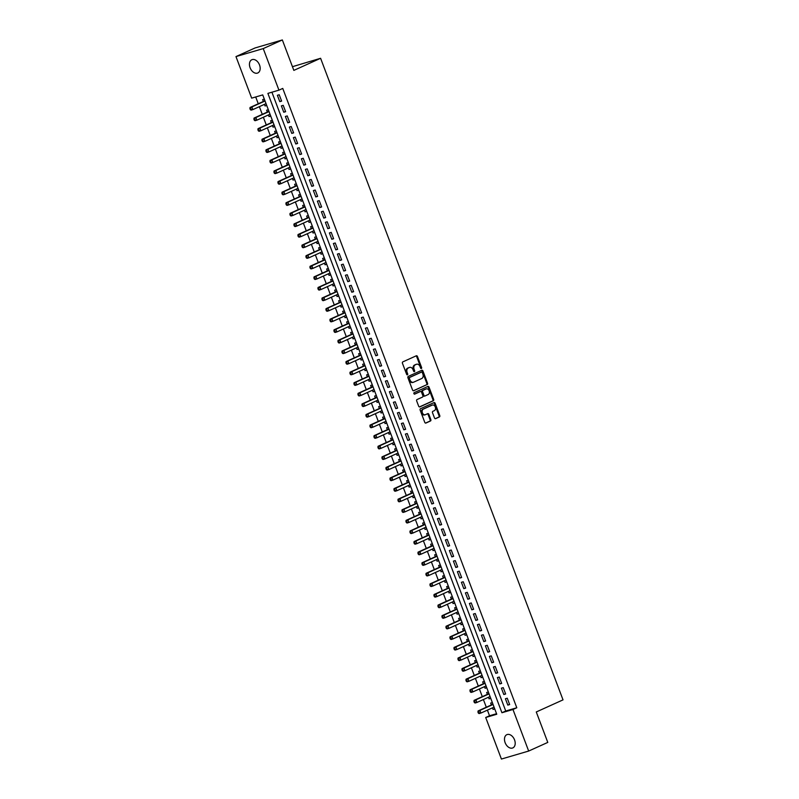 <?xml version="1.0" encoding="UTF-8"?>
<svg xmlns="http://www.w3.org/2000/svg" width="799" height="799" viewBox="0 0 799 799"><rect width="100%" height="100%" fill="white"/><g stroke="black" fill="none" stroke-linecap="round" stroke-linejoin="round"><path stroke-width="1.2" d="M421.373 368.489A0.779 0.569 73.7 0 0 421.622 367.53L417.448 356.484A1.119 0.819 73.7 0 0 416.309 355.785L402.806 361.897A1.119 0.819 73.7 0 0 402.446 363.275L406.621 374.312A0.779 0.569 73.7 0 0 407.67 373.842L407.13 372.414A3.566 2.627 73.7 0 1 408.269 367.999L409.398 367.49A3.566 2.627 73.7 0 1 409.647 367.39A3.566 2.627 73.7 0 1 413.053 369.727L413.592 371.155A0.779 0.569 73.7 0 0 414.641 370.686L414.102 369.258A3.566 2.627 73.7 0 1 415.25 364.843L416.369 364.334A3.566 2.627 73.7 0 1 416.629 364.234A3.566 2.627 73.7 0 1 420.034 366.571L420.574 367.999A0.779 0.569 73.7 0 0 421.373 368.489M420.893 368.429A0.779 0.569 73.7 0 0 420.883 367.74L416.708 356.704A1.119 0.819 73.7 0 0 415.929 355.954M406.941 374.741A0.779 0.569 73.7 0 0 406.931 374.052L406.391 372.624L407.13 372.414M413.912 371.585A0.779 0.569 73.7 0 0 413.902 370.896L413.363 369.468L414.102 369.258M505.128 742.671A7.261 4.884 65.7 0 1 506.846 734.671A7.261 4.884 65.7 0 1 514.556 739.904A7.261 4.884 65.7 0 1 512.828 747.904A7.261 4.884 65.7 0 1 505.128 742.671M250.087 67.735A7.261 4.884 65.7 0 1 251.815 59.745A7.261 4.884 65.7 0 1 259.525 64.969A7.261 4.884 65.7 0 1 257.797 72.969A7.261 4.884 65.7 0 1 250.087 67.735M434.486 417.957A1.119 0.819 73.7 0 0 435.625 418.656L439.41 416.938A1.119 0.819 73.7 0 0 439.77 415.56L435.135 403.295A1.119 0.819 73.7 0 0 433.997 402.596L420.494 408.708A1.119 0.819 73.7 0 0 420.134 410.087L424.768 422.351A1.119 0.819 73.7 0 0 425.907 423.051L430.491 420.983A1.119 0.819 73.7 0 0 430.841 419.605L428.863 414.351A1.119 0.819 73.7 0 0 427.715 413.652L425.448 414.681A2.976 2.197 73.7 0 1 425.238 414.761A2.976 2.197 73.7 0 1 422.341 412.664A2.976 2.197 73.7 0 1 423.35 409.118L432.239 405.103A2.976 2.197 73.7 0 1 432.449 405.023A2.976 2.197 73.7 0 1 435.345 407.11A2.976 2.197 73.7 0 1 434.336 410.656L432.858 411.325A1.119 0.819 73.7 0 0 432.499 412.703L434.486 417.957M235.975 56.589L255.081 47.95L282.347 39.95L293.842 70.392L320.599 58.287L563.025 699.864L536.279 711.969L547.784 742.411L528.668 751.05L501.412 759.05L485.702 717.492L496.758 714.256L262.731 94.901L251.675 98.147L235.975 56.589L263.241 48.589L278.941 90.147L267.885 93.393L501.922 712.738L512.968 709.492L528.668 751.05M282.347 39.95L263.241 48.589M271.91 92.205L505.737 711.01L516.793 707.764L282.756 88.419L278.941 90.147M516.793 707.764L512.968 709.492M427.205 384.619A1.119 0.819 73.7 0 0 427.555 383.24L422.931 370.986A1.119 0.819 73.7 0 0 421.782 370.277L408.279 376.389A1.119 0.819 73.7 0 0 407.919 377.767L412.554 390.032A1.119 0.819 73.7 0 0 413.702 390.731L426.466 384.838A1.119 0.819 73.7 0 0 426.826 383.46L422.192 371.195A1.119 0.819 73.7 0 0 421.403 370.456M429.033 387.135L433.667 399.4A1.119 0.819 73.7 0 1 433.308 400.778L419.805 406.891A1.119 0.819 73.7 0 1 418.666 406.192L416.678 400.938A1.119 0.819 73.7 0 1 417.038 399.56L422.511 397.083A1.119 0.819 73.7 0 0 422.871 395.705L421.552 392.229A1.119 0.819 73.7 0 0 420.414 391.53L414.711 394.107A0.779 0.569 73.7 0 1 414.162 392.649L427.884 386.436A1.119 0.819 73.7 0 1 429.033 387.135L428.294 387.355L432.928 399.62L433.667 399.4M492.464 707.834L493.073 709.432L494.671 708.713M492.354 702.591L490.666 703.08L491.365 704.938M488.469 697.247L489.068 698.845L490.666 698.126M488.349 692.004L486.671 692.493L487.37 694.351M484.464 686.661L485.073 688.259L486.661 687.539M484.354 681.417L482.666 681.907L483.365 683.764M480.459 676.074L481.068 677.672L482.666 676.953M480.349 670.83L478.671 671.32L479.37 673.177M476.464 665.487L477.063 667.085L478.661 666.366M476.354 660.244L474.666 660.733L475.365 662.591M472.459 654.9L473.068 656.498L474.666 655.779M472.349 649.657L470.671 650.146L471.37 652.004M468.464 644.314L469.063 645.912L470.661 645.192M468.354 639.07L466.666 639.56L467.365 641.417M464.459 633.727L465.068 635.325L466.666 634.606M464.349 628.483L462.661 628.973L463.37 630.83M460.464 623.14L461.063 624.738L462.661 624.019M460.344 617.897L458.666 618.386L459.365 620.234M456.459 612.543L457.068 614.151L458.666 613.432M456.349 607.3L454.661 607.799L455.36 609.647M452.464 601.957L453.063 603.565L454.661 602.846M452.344 596.713L450.666 597.213L451.365 599.06M448.459 591.37L449.068 592.978L450.656 592.259M448.349 586.126L446.661 586.626L447.36 588.473M444.454 580.783L445.063 582.391L446.661 581.672M444.344 575.54L442.666 576.039L443.365 577.887M440.459 570.196L441.058 571.804L442.656 571.075M440.349 564.953L438.661 565.452L439.36 567.3M436.454 559.61L437.063 561.218L438.661 560.489M436.344 554.366L434.666 554.866L435.365 556.713M432.459 549.023L433.058 550.631L434.656 549.902M432.349 543.779L430.661 544.279L431.36 546.126M428.454 538.436L429.063 540.044L430.661 539.315M428.344 533.193L426.656 533.692L427.365 535.54M424.459 527.849L425.058 529.457L426.656 528.728M424.339 522.606L422.661 523.105L423.36 524.953M420.454 517.263L421.063 518.871L422.661 518.142M420.344 512.019L418.656 512.519L419.355 514.366M416.459 506.676L417.058 508.284L418.656 507.555M416.339 501.432L414.661 501.932L415.36 503.779M412.454 496.089L413.063 497.687L414.651 496.968M412.344 490.846L410.656 491.335L411.355 493.193M408.449 485.502L409.058 487.1L410.656 486.381M408.339 480.259L406.661 480.748L407.36 482.606M404.454 474.916L405.053 476.514L406.651 475.795M404.344 469.672L402.656 470.162L403.355 472.019M400.449 464.329L401.058 465.927L402.656 465.208M400.339 459.085L398.661 459.575L399.36 461.432M396.454 453.742L397.053 455.34L398.651 454.621M396.344 448.499L394.656 448.988L395.355 450.846M392.449 443.155L393.058 444.753L394.656 444.034M392.339 437.912L390.651 438.401L391.36 440.259M388.454 432.569L389.053 434.167L390.651 433.448M388.334 427.325L386.656 427.815L387.355 429.672M384.449 421.982L385.058 423.58L386.656 422.861M384.339 416.738L382.651 417.228L383.35 419.085M380.454 411.395L381.053 412.993L382.651 412.274M380.334 406.152L378.656 406.641L379.355 408.499M376.449 400.808L377.058 402.406L378.646 401.687M376.339 395.565L374.651 396.054L375.35 397.912M372.444 390.222L373.053 391.82L374.651 391.101M372.334 384.978L370.656 385.468L371.355 387.325M368.449 379.635L369.048 381.233L370.646 380.514M368.339 374.391L366.651 374.881L367.35 376.738M364.444 369.048L365.053 370.646L366.651 369.927M364.334 363.805L362.656 364.294L363.355 366.142M360.449 358.461L361.048 360.059L362.646 359.34M360.339 353.218L358.651 353.707L359.35 355.555M356.444 347.865L357.053 349.473L358.651 348.754M356.334 342.621L354.646 343.121L355.355 344.968M352.449 337.278L353.048 338.886L354.646 338.167M352.329 332.034L350.651 332.534L351.35 334.382M348.444 326.691L349.053 328.299L350.651 327.58M348.334 321.448L346.646 321.947L347.345 323.795M344.439 316.104L345.048 317.712L346.646 316.983M344.329 310.861L342.651 311.36L343.35 313.208M340.444 305.518L341.053 307.126L342.641 306.397M340.334 300.274L338.646 300.774L339.345 302.621M336.439 294.931L337.048 296.539L338.646 295.81M336.329 289.687L334.651 290.187L335.35 292.034M332.444 284.344L333.043 285.952L334.641 285.223M332.334 279.101L330.646 279.6L331.345 281.448M328.439 273.757L329.048 275.365L330.646 274.636M328.329 268.514L326.651 269.013L327.35 270.861M324.444 263.171L325.043 264.779L326.641 264.05M324.334 257.927L322.646 258.427L323.345 260.274M320.439 252.584L321.048 254.192L322.646 253.463M320.329 247.34L318.641 247.84L319.35 249.688M316.444 241.997L317.043 243.605L318.641 242.876M316.324 236.754L314.646 237.243L315.345 239.101M312.439 231.41L313.048 233.008L314.646 232.289M312.329 226.167L310.641 226.656L311.34 228.514M308.434 220.824L309.043 222.422L310.641 221.703M308.324 215.58L306.646 216.07L307.345 217.927M304.439 210.237L305.048 211.835L306.636 211.116M304.329 204.993L302.641 205.483L303.34 207.34M300.434 199.65L301.043 201.248L302.641 200.529M300.324 194.407L298.646 194.896L299.345 196.754M296.439 189.063L297.038 190.661L298.636 189.942M296.329 183.82L294.641 184.309L295.34 186.167M292.434 178.477L293.043 180.075L294.641 179.356M292.324 173.233L290.646 173.723L291.345 175.58M288.439 167.89L289.038 169.488L290.636 168.769M288.319 162.646L286.641 163.136L287.34 164.993M284.434 157.303L285.043 158.901L286.641 158.182M284.324 152.06L282.636 152.549L283.345 154.407M280.439 146.716L281.038 148.314L282.636 147.595M280.319 141.473L278.641 141.962L279.34 143.82M276.434 136.13L277.043 137.728L278.641 137.009M276.324 130.886L274.636 131.376L275.335 133.233M272.429 125.543L273.038 127.141L274.636 126.422M272.319 120.299L270.641 120.789L271.34 122.647M268.434 114.956L269.043 116.554L270.631 115.835M268.324 109.713L266.636 110.202L267.335 112.06M281.618 101.103L279.221 94.751L277.373 95.291L279.78 101.643L281.618 101.103M285.623 111.69L283.216 105.338L281.378 105.877L283.775 112.23L285.623 111.69M289.618 122.277L287.221 115.925L285.373 116.464L287.78 122.816L289.618 122.277M293.623 132.864L291.216 126.512L289.378 127.051L291.775 133.403L293.623 132.864M297.618 143.45L295.221 137.098L293.383 137.638L295.78 143.99L297.618 143.45M301.623 154.037L299.226 147.685L297.378 148.224L299.775 154.577L301.623 154.037M305.618 164.624L303.221 158.272L301.383 158.811L303.78 165.163L305.618 164.624M309.622 175.211L307.225 168.859L305.378 169.398L307.785 175.75L309.622 175.211M313.627 185.797L311.22 179.445L309.383 179.985L311.78 186.337L313.627 185.797M317.622 196.384L315.225 190.032L313.378 190.571L315.785 196.924L317.622 196.384M321.627 206.971L319.22 200.619L317.383 201.158L319.78 207.52L321.627 206.971M325.622 217.558L323.225 211.206L321.378 211.755L323.785 218.107L325.622 217.558M329.627 228.144L327.22 221.792L325.383 222.342L327.78 228.694L329.627 228.144M333.622 238.741L331.225 232.379L329.388 232.928L331.785 239.281L333.622 238.741M337.627 249.328L335.23 242.976L333.383 243.515L335.78 249.867L337.627 249.328M341.622 259.915L339.225 253.563L337.388 254.102L339.785 260.454L341.622 259.915M345.627 270.501L343.23 264.149L341.383 264.689L343.79 271.041L345.627 270.501M349.632 281.088L347.225 274.736L345.388 275.275L347.785 281.628L349.632 281.088M353.627 291.675L351.23 285.323L349.383 285.862L351.79 292.214L353.627 291.675M357.632 302.262L355.225 295.91L353.388 296.449L355.785 302.801L357.632 302.262M361.627 312.848L359.23 306.496L357.383 307.036L359.79 313.388L361.627 312.848M365.632 323.435L363.225 317.083L361.388 317.622L363.785 323.975L365.632 323.435M369.627 334.022L367.23 327.67L365.393 328.209L367.79 334.561L369.627 334.022M373.632 344.609L371.235 338.257L369.388 338.796L371.785 345.148L373.632 344.609M377.627 355.195L375.23 348.843L373.393 349.383L375.79 355.735L377.627 355.195M381.632 365.782L379.235 359.43L377.388 359.969L379.795 366.322L381.632 365.782M385.637 376.369L383.23 370.017L381.393 370.556L383.79 376.908L385.637 376.369M389.632 386.956L387.235 380.604L385.388 381.143L387.795 387.495L389.632 386.956M393.637 397.542L391.23 391.19L389.393 391.73L391.79 398.082L393.637 397.542M397.632 408.129L395.235 401.777L393.388 402.316L395.795 408.669L397.632 408.129M401.637 418.716L399.23 412.364L397.393 412.903L399.79 419.255L401.637 418.716M405.632 429.303L403.235 422.951L401.398 423.49L403.795 429.842L405.632 429.303M409.637 439.889L407.24 433.537L405.393 434.077L407.79 440.429L409.637 439.889M413.632 450.476L411.235 444.124L409.398 444.663L411.795 451.016L413.632 450.476M417.637 461.063L415.24 454.711L413.393 455.25L415.8 461.602L417.637 461.063M421.642 471.65L419.235 465.298L417.398 465.837L419.795 472.199L421.642 471.65M425.637 482.236L423.24 475.884L421.393 476.434L423.8 482.786L425.637 482.236M429.642 492.823L427.235 486.471L425.398 487.02L427.795 493.373L429.642 492.823M433.637 503.42L431.24 497.068L429.393 497.607L431.8 503.959L433.637 503.42M437.642 514.007L435.235 507.655L433.398 508.194L435.795 514.546L437.642 514.007M441.637 524.593L439.24 518.241L437.403 518.781L439.8 525.133L441.637 524.593M445.642 535.18L443.245 528.828L441.398 529.367L443.795 535.72L445.642 535.18M449.637 545.767L447.24 539.415L445.403 539.954L447.8 546.306L449.637 545.767M453.642 556.354L451.245 550.002L449.398 550.541L451.805 556.893L453.642 556.354M457.647 566.94L455.24 560.588L453.403 561.128L455.8 567.48L457.647 566.94M461.642 577.527L459.245 571.175L457.398 571.714L459.805 578.067L461.642 577.527M465.647 588.114L463.24 581.762L461.403 582.301L463.8 588.653L465.647 588.114M469.642 598.701L467.245 592.349L465.398 592.888L467.805 599.24L469.642 598.701M473.647 609.287L471.24 602.935L469.403 603.475L471.8 609.827L473.647 609.287M477.642 619.874L475.245 613.522L473.408 614.061L475.804 620.414L477.642 619.874M481.647 630.461L479.25 624.109L477.403 624.648L479.799 631L481.647 630.461M485.642 641.048L483.245 634.696L481.407 635.235L483.804 641.587L485.642 641.048M489.647 651.634L487.25 645.282L485.402 645.822L487.809 652.174L489.647 651.634M493.652 662.221L491.245 655.869L489.407 656.408L491.804 662.761L493.652 662.221M497.647 672.808L495.25 666.456L493.402 666.995L495.809 673.347L497.647 672.808M501.652 683.395L499.245 677.043L497.407 677.582L499.804 683.934L501.652 683.395M505.647 693.981L503.25 687.629L501.402 688.169L503.809 694.521L505.647 693.981M505.407 698.755L507.804 705.108L509.652 704.568L507.245 698.216L505.407 698.755M255.7 96.969L258.267 103.76M259.365 106.657L262.272 114.347M263.36 117.243L266.267 124.934M267.365 127.83L270.272 135.52M271.37 138.417L274.277 146.107M275.365 149.004L278.272 156.694M279.37 159.59L282.277 167.281M283.365 170.177L286.272 177.867M287.37 180.764L290.277 188.454M291.365 191.351L294.272 199.041M295.37 201.937L298.277 209.628M299.365 212.534L302.272 220.214M303.37 223.121L306.277 230.811M307.375 233.708L310.282 241.398M311.37 244.294L314.277 251.985M315.375 254.881L318.282 262.571M319.37 265.468L322.277 273.158M323.375 276.054L326.282 283.745M327.37 286.641L330.277 294.332M331.375 297.228L334.282 304.918M335.37 307.815L338.277 315.505M339.375 318.401L342.282 326.092M343.38 328.988L346.287 336.679M347.375 339.575L350.282 347.265M351.38 350.162L354.287 357.852M355.375 360.748L358.282 368.439M359.38 371.335L362.287 379.026M363.375 381.922L366.282 389.612M367.38 392.509L370.287 400.199M371.375 403.096L374.282 410.786M375.38 413.682L378.287 421.373M379.385 424.269L382.292 431.959M383.38 434.856L386.287 442.546M387.385 445.442L390.292 453.133M391.38 456.029L394.287 463.72M395.385 466.616L398.292 474.306M399.38 477.213L402.287 484.903M403.385 487.799L406.292 495.49M407.38 498.386L410.287 506.077M411.385 508.973L414.291 516.663M415.39 519.56L418.296 527.25M419.385 530.146L422.291 537.837M423.39 540.733L426.296 548.424M427.385 551.32L430.291 559.01M431.39 561.907L434.296 569.597M435.385 572.493L438.291 580.184M439.39 583.08L442.296 590.771M443.385 593.667L446.291 601.357M447.39 604.254L450.296 611.944M451.395 614.84L454.301 622.531M455.39 625.427L458.296 633.118M459.395 636.014L462.301 643.704M463.39 646.601L466.296 654.291M467.395 657.187L470.301 664.878M471.39 667.774L474.296 675.465M475.395 678.361L478.301 686.051M479.4 688.948L482.296 696.638M483.395 699.534L486.301 707.225M487.4 710.121L489.527 715.764L496.549 713.707M264.319 99.126L262.641 99.615L263.34 101.463M264.429 104.369L265.038 105.967L266.716 105.478M269.043 116.554L270.721 116.065M273.038 127.141L274.726 126.651M277.043 137.728L278.721 137.238M281.038 148.314L282.726 147.825M285.043 158.901L286.721 158.412M289.038 169.488L290.726 168.998M293.043 180.075L294.721 179.585M297.038 190.661L298.726 190.172M301.043 201.248L302.721 200.759M305.048 211.835L306.726 211.345M309.043 222.422L310.731 221.932M313.048 233.008L314.726 232.519M317.043 243.605L318.731 243.106M321.048 254.192L322.726 253.692M325.043 264.779L326.731 264.279M329.048 275.365L330.726 274.866M333.043 285.952L334.731 285.453M337.048 296.539L338.736 296.039M341.053 307.126L342.731 306.626M345.048 317.712L346.736 317.213M349.053 328.299L350.731 327.8M353.048 338.886L354.736 338.386M357.053 349.473L358.731 348.983M361.048 360.059L362.736 359.57M365.053 370.646L366.731 370.157M369.048 381.233L370.736 380.743M373.053 391.82L374.741 391.33M377.058 402.406L378.736 401.917M381.053 412.993L382.741 412.504M385.058 423.58L386.736 423.09M389.053 434.167L390.741 433.677M393.058 444.753L394.736 444.264M397.053 455.34L398.741 454.851M401.058 465.927L402.736 465.437M405.053 476.514L406.741 476.024M409.058 487.1L410.746 486.611M413.063 497.687L414.741 497.198M417.058 508.284L418.746 507.784M421.063 518.871L422.741 518.371M425.058 529.457L426.746 528.958M429.063 540.044L430.741 539.545M433.058 550.631L434.746 550.131M437.063 561.218L438.741 560.718M441.058 571.804L442.746 571.305M445.063 582.391L446.751 581.892M449.068 592.978L450.746 592.478M453.063 603.565L454.751 603.065M457.068 614.151L458.746 613.662M461.063 624.738L462.751 624.249M465.068 635.325L466.746 634.835M469.063 645.912L470.751 645.422M473.068 656.498L474.746 656.009M477.063 667.085L478.751 666.596M481.068 677.672L482.756 677.182M485.073 688.259L486.751 687.769M489.068 698.845L490.756 698.356M493.073 709.432L494.751 708.943M320.599 58.287L292.444 66.687M489.527 715.764L485.702 717.492M505.737 711.01L501.922 712.738M265.038 105.967L266.636 105.248M279.78 101.643L281.528 100.854M283.775 112.23L285.523 111.441M287.78 122.816L289.528 122.027M291.775 133.403L293.523 132.614M295.78 143.99L297.528 143.201M299.775 154.577L301.523 153.788M303.78 165.163L305.528 164.374M307.785 175.75L309.523 174.961M311.78 186.337L313.528 185.548M315.785 196.924L317.533 196.135M319.78 207.52L321.528 206.721M323.785 218.107L325.533 217.308M327.78 228.694L329.528 227.895M331.785 239.281L333.533 238.482M335.78 249.867L337.528 249.078M339.785 260.454L341.533 259.665M343.79 271.041L345.528 270.252M347.785 281.628L349.533 280.839M351.79 292.214L353.538 291.425M355.785 302.801L357.533 302.012M359.79 313.388L361.538 312.599M363.785 323.975L365.533 323.186M367.79 334.561L369.538 333.772M371.785 345.148L373.533 344.359M375.79 355.735L377.537 354.946M379.795 366.322L381.532 365.533M383.79 376.908L385.537 376.119M387.795 387.495L389.542 386.706M391.79 398.082L393.537 397.293M395.795 408.669L397.542 407.88M399.79 419.255L401.537 418.466M403.795 429.842L405.542 429.053M407.79 440.429L409.537 439.64M411.795 451.016L413.542 450.227M415.8 461.602L417.547 460.813M419.795 472.199L421.542 471.4M423.8 482.786L425.547 481.987M427.795 493.373L429.542 492.574M431.8 503.959L433.547 503.16M435.795 514.546L437.542 513.757M439.8 525.133L441.547 524.344M443.795 535.72L445.542 534.931M447.8 546.306L449.547 545.517M451.805 556.893L453.552 556.104M455.8 567.48L457.547 566.691M459.805 578.067L461.552 577.278M463.8 588.653L465.547 587.864M467.805 599.24L469.552 598.451M471.8 609.827L473.547 609.038M475.804 620.414L477.552 619.625M479.799 631L481.547 630.211M483.804 641.587L485.552 640.798M487.809 652.174L489.557 651.385M491.804 662.761L493.552 661.971M495.809 673.347L497.557 672.558M499.804 683.934L501.552 683.145M503.809 694.521L505.557 693.732M507.804 705.108L509.552 704.319M416.149 364.394A3.566 2.627 73.7 0 0 415.889 364.454A3.566 2.627 73.7 0 0 415.64 364.544L416.369 364.334M413.363 369.468A3.566 2.627 73.7 0 1 414.511 365.053L415.64 364.544M409.178 367.55A3.566 2.627 73.7 0 0 408.908 367.61A3.566 2.627 73.7 0 0 408.659 367.7L409.398 367.49M406.391 372.624A3.566 2.627 73.7 0 1 407.53 368.209L408.659 367.7M413.343 390.781L426.466 384.838M422.311 372.604A0.779 0.569 73.7 0 0 421.502 372.104L409.657 377.468A0.779 0.569 73.7 0 0 409.408 378.436L409.977 379.944A3.566 2.627 73.7 0 0 413.373 382.282A3.566 2.627 73.7 0 0 413.632 382.182L421.732 378.516A3.566 2.627 73.7 0 0 422.881 374.102L422.311 372.604M420.883 372.294A0.779 0.569 73.7 0 0 420.773 372.324L421.502 372.104M412.893 382.401A3.566 2.627 73.7 0 1 412.644 382.491A3.566 2.627 73.7 0 1 409.238 380.164L408.669 378.656A0.779 0.569 73.7 0 1 408.918 377.687L420.773 372.324M419.445 406.931L432.569 400.998A1.119 0.819 73.7 0 0 432.928 399.62M419.835 391.7A1.119 0.819 73.7 0 0 419.675 391.74L414.411 394.127M428.194 394.516A2.976 2.197 73.7 0 0 429.203 390.971A2.976 2.197 73.7 0 0 426.306 388.873A2.976 2.197 73.7 0 0 426.097 388.953L422.961 390.371A1.119 0.819 73.7 0 0 422.601 391.75L423.919 395.235A1.119 0.819 73.7 0 0 425.068 395.934L428.194 394.516M425.787 389.043A2.976 2.197 73.7 0 0 425.567 389.093A2.976 2.197 73.7 0 0 425.358 389.173L426.097 388.953M424.898 395.984L424.329 396.144A1.119 0.819 73.7 0 1 423.18 395.445L421.872 391.969A1.119 0.819 73.7 0 1 422.222 390.591L425.358 389.173M428.294 387.355A1.119 0.819 73.7 0 0 427.515 386.616M431.929 405.193A2.976 2.197 73.7 0 0 431.71 405.233A2.976 2.197 73.7 0 0 431.5 405.313L432.239 405.103M424.708 414.901A2.976 2.197 73.7 0 1 424.499 414.971A2.976 2.197 73.7 0 1 421.602 412.883A2.976 2.197 73.7 0 1 422.611 409.338L431.5 405.313M425.547 423.09L429.752 421.193A1.119 0.819 73.7 0 0 430.112 419.815L428.124 414.571A1.119 0.819 73.7 0 0 427.345 413.822M435.265 418.696L438.681 417.158A1.119 0.819 73.7 0 0 439.031 415.78L434.396 403.515A1.119 0.819 73.7 0 0 433.617 402.776M264.759 100.275L264.209 100.984A1.139 0.839 -106.3 0 1 263.95 101.193L250.037 107.485L251.885 106.946L252.883 109.593L266.027 103.64M265.028 100.994L251.885 106.946L249.897 108.564L250.297 109.623L251.036 109.403L250.636 108.344M251.036 109.403L252.883 109.593L251.036 110.132L250.297 109.623M249.897 108.564L250.037 107.485M268.764 110.871L268.204 111.57A1.139 0.839 -106.3 0 1 267.955 111.78L254.042 118.072L255.88 117.533L256.878 120.18L270.032 114.227M269.033 111.58L255.88 117.533L253.902 119.151L254.302 120.21L255.041 120L254.641 118.941M255.041 120L256.878 120.18L255.041 120.719L254.302 120.21M253.902 119.151L254.042 118.072M272.759 121.458L272.209 122.157A1.139 0.839 -106.3 0 1 271.95 122.367L258.037 128.659L259.885 128.12L260.883 130.766L274.027 124.814M273.028 122.167L259.885 128.12L257.897 129.738L258.297 130.796L259.036 130.587L258.636 129.528M259.036 130.587L260.883 130.766L259.046 131.306L258.297 130.796M257.897 129.738L258.037 128.659M276.764 132.045L276.204 132.744A1.139 0.839 -106.3 0 1 275.955 132.954L262.042 139.246L263.88 138.706L264.888 141.353L278.032 135.401M277.033 132.754L263.88 138.706L261.902 140.324L262.302 141.383L263.041 141.173L262.641 140.115M263.041 141.173L264.888 141.353L263.041 141.892L262.302 141.383M261.902 140.324L262.042 139.246M280.759 142.631L280.209 143.331A1.139 0.839 -106.3 0 1 279.95 143.54L266.037 149.832L267.885 149.293L268.883 151.94L282.027 145.987M281.028 143.341L267.885 149.293L265.897 150.911L266.297 151.97L267.036 151.76L266.636 150.701M267.036 151.76L268.883 151.94L267.046 152.479L266.297 151.97M265.897 150.911L266.037 149.832M284.764 153.218L284.204 153.917A1.139 0.839 -106.3 0 1 283.955 154.127L270.042 160.419L271.89 159.88L272.888 162.527L286.032 156.574M285.033 153.927L271.89 159.88L269.902 161.498L270.302 162.557L271.041 162.347L270.641 161.288M271.041 162.347L272.888 162.527L271.041 163.066L270.302 162.557M269.902 161.498L270.042 160.419M288.759 163.805L288.209 164.504A1.139 0.839 -106.3 0 1 287.95 164.714L274.047 171.006L275.885 170.467L276.883 173.113L290.037 167.161M289.028 164.514L275.885 170.467L273.907 172.085L274.307 173.143L275.036 172.934L274.636 171.875M275.036 172.934L276.883 173.113L275.046 173.653L274.307 173.143M273.907 172.085L274.047 171.006M292.764 174.392L292.214 175.091A1.139 0.839 -106.3 0 1 291.955 175.301L278.042 181.593L279.89 181.053L280.888 183.7L294.032 177.758M293.033 175.111L279.89 181.053L277.902 182.671L278.302 183.73L279.041 183.52L278.641 182.462M279.041 183.52L280.888 183.7L279.041 184.239L278.302 183.73M277.902 182.671L278.042 181.593M296.759 184.978L296.209 185.688A1.139 0.839 -106.3 0 1 295.95 185.887L282.047 192.179L283.885 191.64L284.883 194.287L298.037 188.344M297.038 185.698L283.885 191.64L281.907 193.258L282.307 194.317L283.036 194.107L282.636 193.048M283.036 194.107L284.883 194.287L283.046 194.826L282.307 194.317M281.907 193.258L282.047 192.179M300.764 195.565L300.214 196.274A1.139 0.839 -106.3 0 1 299.955 196.474L286.042 202.766L287.89 202.227L288.888 204.874L302.032 198.931M301.033 196.284L287.89 202.227L285.902 203.845L286.302 204.904L287.041 204.694L286.641 203.635M287.041 204.694L288.888 204.874L287.041 205.413L286.302 204.904M285.902 203.845L286.042 202.766M304.769 206.152L304.209 206.861A1.139 0.839 -106.3 0 1 303.96 207.061L290.047 213.353L291.885 212.814L292.883 215.46L306.037 209.518M305.038 206.871L291.885 212.814L289.907 214.442L290.307 215.5L291.046 215.281L290.646 214.222M291.046 215.281L292.883 215.46L291.046 216L290.307 215.5M289.907 214.442L290.047 213.353M308.764 216.739L308.214 217.448A1.139 0.839 -106.3 0 1 307.955 217.648L294.042 223.94L295.89 223.4L296.888 226.047L310.032 220.105M309.033 217.458L295.89 223.4L293.902 225.028L294.302 226.087L295.041 225.867L294.641 224.809M295.041 225.867L296.888 226.047L295.051 226.586L294.302 226.087M293.902 225.028L294.042 223.94M312.769 227.325L312.209 228.035A1.139 0.839 -106.3 0 1 311.96 228.234L298.047 234.526L299.885 233.987L300.893 236.634L314.037 230.691M313.038 228.045L299.885 233.987L297.907 235.615L298.307 236.674L299.046 236.454L298.646 235.395M299.046 236.454L300.893 236.634L299.046 237.173L298.307 236.674M297.907 235.615L298.047 234.526M316.764 237.912L316.214 238.621A1.139 0.839 -106.3 0 1 315.955 238.821L302.042 245.113L303.89 244.574L304.888 247.221L318.032 241.278M317.033 238.631L303.89 244.574L301.902 246.202L302.302 247.261L303.041 247.041L302.641 245.982M303.041 247.041L304.888 247.221L303.051 247.76L302.302 247.261M301.902 246.202L302.042 245.113M320.769 248.499L320.209 249.208A1.139 0.839 -106.3 0 1 319.96 249.408L306.047 255.7L307.895 255.161L308.893 257.807L322.037 251.865M321.038 249.218L307.895 255.161L305.907 256.789L306.307 257.847L307.046 257.628L306.646 256.569M307.046 257.628L308.893 257.807L307.046 258.347L306.307 257.847M305.907 256.789L306.047 255.7M324.764 259.086L324.214 259.795A1.139 0.839 -106.3 0 1 323.955 259.995L310.052 266.287L311.89 265.747L312.888 268.394L326.042 262.452M325.033 259.805L311.89 265.747L309.912 267.375L310.312 268.434L311.041 268.214L310.641 267.156M311.041 268.214L312.888 268.394L311.051 268.933L310.312 268.434M309.912 267.375L310.052 266.287M328.769 269.672L328.219 270.382A1.139 0.839 -106.3 0 1 327.96 270.581L314.047 276.873L315.895 276.334L316.893 278.981L330.037 273.038M329.038 270.392L315.895 276.334L313.907 277.962L314.307 279.021L315.046 278.801L314.646 277.742M315.046 278.801L316.893 278.981L315.046 279.52L314.307 279.021M313.907 277.962L314.047 276.873M332.764 280.259L332.214 280.968A1.139 0.839 -106.3 0 1 331.955 281.168L318.052 287.47L319.89 286.921L320.888 289.568L334.042 283.625M333.043 280.978L319.89 286.921L317.912 288.549L318.312 289.608L319.041 289.388L318.641 288.329M319.041 289.388L320.888 289.568L319.051 290.117L318.312 289.608M317.912 288.549L318.052 287.47M336.769 290.846L336.219 291.555A1.139 0.839 -106.3 0 1 335.96 291.765L322.047 298.057L323.895 297.508L324.893 300.154L338.037 294.212M337.038 291.565L323.895 297.508L321.907 299.136L322.307 300.194L323.046 299.975L322.646 298.916M323.046 299.975L324.893 300.154L323.046 300.704L322.307 300.194M321.907 299.136L322.047 298.057M340.774 301.433L340.214 302.142A1.139 0.839 -106.3 0 1 339.965 302.352L326.052 308.644L327.89 308.094L328.888 310.751L342.042 304.799M341.043 302.152L327.89 308.094L325.912 309.722L326.312 310.781L327.051 310.561L326.651 309.503M327.051 310.561L328.888 310.751L327.051 311.29L326.312 310.781M325.912 309.722L326.052 308.644M344.769 312.019L344.219 312.729A1.139 0.839 -106.3 0 1 343.96 312.938L330.047 319.23L331.895 318.691L332.893 321.338L346.037 315.385M345.038 312.739L331.895 318.691L329.907 320.309L330.307 321.368L331.046 321.148L330.646 320.089M331.046 321.148L332.893 321.338L331.056 321.877L330.307 321.368M329.907 320.309L330.047 319.23M348.773 322.606L348.214 323.315A1.139 0.839 -106.3 0 1 347.964 323.525L334.052 329.817L335.89 329.278L336.898 331.925L350.042 325.972M349.043 323.325L335.89 329.278L333.912 330.896L334.312 331.955L335.051 331.735L334.651 330.676M335.051 331.735L336.898 331.925L335.051 332.464L334.312 331.955M333.912 330.896L334.052 329.817M352.768 333.193L352.219 333.902A1.139 0.839 -106.3 0 1 351.959 334.112L338.057 340.404L339.895 339.865L340.893 342.511L354.037 336.559M353.038 333.912L339.895 339.865L337.907 341.483L338.307 342.541L339.046 342.322L338.646 341.263M339.046 342.322L340.893 342.511L339.056 343.051L338.307 342.541M337.907 341.483L338.057 340.404M356.773 343.78L356.214 344.489A1.139 0.839 -106.3 0 1 355.964 344.699L342.052 350.991L343.9 350.451L344.898 353.098L358.042 347.146M357.043 344.499L343.9 350.451L341.912 352.069L342.312 353.128L343.051 352.908L342.651 351.85M343.051 352.908L344.898 353.098L343.051 353.637L342.312 353.128M341.912 352.069L342.052 350.991M360.768 354.366L360.219 355.076A1.139 0.839 -106.3 0 1 359.959 355.285L346.057 361.577L347.895 361.038L348.893 363.685L362.047 357.732M361.038 355.086L347.895 361.038L345.917 362.656L346.317 363.715L347.046 363.495L346.646 362.436M347.046 363.495L348.893 363.685L347.056 364.224L346.317 363.715M345.917 362.656L346.057 361.577M364.773 364.953L364.224 365.662A1.139 0.839 -106.3 0 1 363.964 365.872L350.052 372.164L351.9 371.625L352.898 374.272L366.042 368.319M365.043 365.672L351.9 371.625L349.912 373.243L350.312 374.302L351.051 374.082L350.651 373.023M351.051 374.082L352.898 374.272L351.051 374.811L350.312 374.302M349.912 373.243L350.052 372.164M368.768 375.55L368.219 376.249A1.139 0.839 -106.3 0 1 367.959 376.459L354.057 382.751L355.895 382.212L356.893 384.858L370.047 378.906M369.048 376.259L355.895 382.212L353.917 383.83L354.317 384.888L355.046 384.679L354.646 383.62M355.046 384.679L356.893 384.858L355.056 385.398L354.317 384.888M353.917 383.83L354.057 382.751M372.773 386.137L372.224 386.836A1.139 0.839 -106.3 0 1 371.964 387.046L358.052 393.338L359.9 392.798L360.898 395.445L374.042 389.493M373.043 386.846L359.9 392.798L357.912 394.416L358.312 395.475L359.051 395.265L358.651 394.207M359.051 395.265L360.898 395.445L359.051 395.984L358.312 395.475M357.912 394.416L358.052 393.338M376.778 396.723L376.219 397.423A1.139 0.839 -106.3 0 1 375.969 397.632L362.057 403.924L363.895 403.385L364.893 406.032L378.047 400.079M377.048 397.433L363.895 403.385L361.917 405.003L362.317 406.062L363.056 405.852L362.656 404.793M363.056 405.852L364.893 406.032L363.056 406.571L362.317 406.062M361.917 405.003L362.057 403.924M380.773 407.31L380.224 408.009A1.139 0.839 -106.3 0 1 379.964 408.219L366.052 414.511L367.9 413.972L368.898 416.619L382.042 410.666M381.043 408.019L367.9 413.972L365.912 415.59L366.312 416.649L367.051 416.439L366.651 415.38M367.051 416.439L368.898 416.619L367.061 417.158L366.312 416.649M365.912 415.59L366.052 414.511M384.778 417.897L384.219 418.596A1.139 0.839 -106.3 0 1 383.969 418.806L370.057 425.098L371.895 424.559L372.903 427.205L386.047 421.253M385.048 418.606L371.895 424.559L369.917 426.177L370.317 427.235L371.056 427.026L370.656 425.967M371.056 427.026L372.903 427.205L371.056 427.745L370.317 427.235M369.917 426.177L370.057 425.098M388.773 428.484L388.224 429.183A1.139 0.839 -106.3 0 1 387.964 429.393L374.062 435.685L375.9 435.145L376.898 437.792L390.042 431.84M389.043 429.193L375.9 435.145L373.912 436.763L374.312 437.822L375.051 437.612L374.651 436.554M375.051 437.612L376.898 437.792L375.061 438.331L374.312 437.822M373.912 436.763L374.062 435.685M392.778 439.07L392.219 439.77A1.139 0.839 -106.3 0 1 391.969 439.979L378.057 446.271L379.905 445.732L380.903 448.379L394.047 442.436M393.048 439.79L379.905 445.732L377.917 447.35L378.317 448.409L379.056 448.199L378.656 447.14M379.056 448.199L380.903 448.379L379.056 448.918L378.317 448.409M377.917 447.35L378.057 446.271M396.773 449.657L396.224 450.366A1.139 0.839 -106.3 0 1 395.964 450.566L382.062 456.858L383.9 456.319L384.898 458.966L398.052 453.023M397.043 450.376L383.9 456.319L381.922 457.937L382.322 458.996L383.051 458.786L382.651 457.727M383.051 458.786L384.898 458.966L383.061 459.505L382.322 458.996M381.922 457.937L382.062 456.858M400.778 460.244L400.229 460.953A1.139 0.839 -106.3 0 1 399.969 461.153L386.057 467.445L387.905 466.906L388.903 469.552L402.047 463.61M401.048 460.963L387.905 466.906L385.917 468.524L386.317 469.582L387.056 469.373L386.656 468.314M387.056 469.373L388.903 469.552L387.056 470.092L386.317 469.582M385.917 468.524L386.057 467.445M404.773 470.831L404.224 471.54A1.139 0.839 -106.3 0 1 403.964 471.74L390.062 478.032L391.9 477.492L392.898 480.139L406.052 474.197M405.053 471.55L391.9 477.492L389.922 479.12L390.321 480.179L391.051 479.959L390.651 478.901M391.051 479.959L392.898 480.139L391.061 480.678L390.321 480.179M389.922 479.12L390.062 478.032M408.778 481.417L408.229 482.127A1.139 0.839 -106.3 0 1 407.969 482.326L394.057 488.618L395.904 488.079L396.903 490.726L410.047 484.783M409.048 482.137L395.904 488.079L393.917 489.707L394.316 490.766L395.056 490.546L394.656 489.487M395.056 490.546L396.903 490.726L395.056 491.265L394.316 490.766M393.917 489.707L394.057 488.618M412.783 492.004L412.224 492.713A1.139 0.839 -106.3 0 1 411.974 492.913L398.062 499.205L399.899 498.666L400.898 501.313L414.052 495.37M413.053 492.723L399.899 498.666L397.922 500.294L398.321 501.353L399.061 501.133L398.661 500.074M399.061 501.133L400.898 501.313L399.061 501.852L398.321 501.353M397.922 500.294L398.062 499.205M416.778 502.591L416.229 503.3A1.139 0.839 -106.3 0 1 415.969 503.5L402.057 509.792L403.904 509.253L404.903 511.899L418.047 505.957M417.048 503.31L403.904 509.253L401.917 510.881L402.316 511.939L403.056 511.72L402.656 510.661M403.056 511.72L404.903 511.899L403.066 512.439L402.316 511.939M401.917 510.881L402.057 509.792M420.783 513.178L420.224 513.887A1.139 0.839 -106.3 0 1 419.974 514.087L406.062 520.379L407.899 519.839L408.908 522.486L422.052 516.544M421.053 513.897L407.899 519.839L405.922 521.467L406.321 522.526L407.061 522.306L406.661 521.248M407.061 522.306L408.908 522.486L407.061 523.025L406.321 522.526M405.922 521.467L406.062 520.379M424.778 523.764L424.229 524.474A1.139 0.839 -106.3 0 1 423.969 524.673L410.067 530.965L411.904 530.426L412.903 533.073L426.047 527.13M425.048 524.484L411.904 530.426L409.917 532.054L410.316 533.113L411.056 532.893L410.656 531.834M411.056 532.893L412.903 533.073L411.066 533.612L410.316 533.113M409.917 532.054L410.067 530.965M428.783 534.351L428.224 535.06A1.139 0.839 -106.3 0 1 427.974 535.26L414.062 541.552L415.909 541.013L416.908 543.66L430.052 537.717M429.053 535.07L415.909 541.013L413.922 542.641L414.321 543.7L415.061 543.48L414.661 542.421M415.061 543.48L416.908 543.66L415.061 544.209L414.321 543.7M413.922 542.641L414.062 541.552M432.778 544.938L432.229 545.647A1.139 0.839 -106.3 0 1 431.969 545.847L418.067 552.149L419.904 551.6L420.903 554.246L434.057 548.304M433.048 545.657L419.904 551.6L417.927 553.228L418.326 554.286L419.056 554.067L418.656 553.008M419.056 554.067L420.903 554.246L419.066 554.796L418.326 554.286M417.927 553.228L418.067 552.149M436.783 555.525L436.234 556.234A1.139 0.839 -106.3 0 1 435.974 556.444L422.062 562.736L423.909 562.186L424.908 564.833L438.052 558.891M437.053 556.244L423.909 562.186L421.922 563.814L422.321 564.873L423.061 564.653L422.661 563.595M423.061 564.653L424.908 564.833L423.061 565.382L422.321 564.873M421.922 563.814L422.062 562.736M440.778 566.111L440.229 566.821A1.139 0.839 -106.3 0 1 439.969 567.03L426.067 573.322L427.904 572.783L428.903 575.43L442.057 569.477M441.058 566.831L427.904 572.783L425.927 574.401L426.326 575.46L427.056 575.24L426.656 574.181M427.056 575.24L428.903 575.43L427.066 575.969L426.326 575.46M425.927 574.401L426.067 573.322M444.783 576.698L444.234 577.407A1.139 0.839 -106.3 0 1 443.974 577.617L430.062 583.909L431.909 583.37L432.908 586.017L446.052 580.064M445.053 577.417L431.909 583.37L429.922 584.988L430.321 586.047L431.061 585.827L430.661 584.768M431.061 585.827L432.908 586.017L431.061 586.556L430.321 586.047M429.922 584.988L430.062 583.909M448.788 587.285L448.229 587.994A1.139 0.839 -106.3 0 1 447.979 588.204L434.067 594.496L435.904 593.957L436.903 596.603L450.057 590.651M449.058 588.004L435.904 593.957L433.927 595.575L434.326 596.633L435.065 596.414L434.666 595.355M435.065 596.414L436.903 596.603L435.065 597.143L434.326 596.633M433.927 595.575L434.067 594.496M452.783 597.872L452.234 598.581A1.139 0.839 -106.3 0 1 451.974 598.791L438.062 605.083L439.909 604.543L440.908 607.19L454.052 601.238M453.053 598.591L439.909 604.543L437.922 606.161L438.321 607.22L439.06 607L438.661 605.942M439.06 607L440.908 607.19L439.07 607.729L438.321 607.22M437.922 606.161L438.062 605.083M456.788 608.458L456.229 609.168A1.139 0.839 -106.3 0 1 455.979 609.377L442.067 615.669L443.904 615.13L444.913 617.777L458.057 611.824M457.058 609.178L443.904 615.13L441.927 616.748L442.326 617.807L443.065 617.587L442.666 616.528M443.065 617.587L444.913 617.777L443.065 618.316L442.326 617.807M441.927 616.748L442.067 615.669M460.783 619.045L460.234 619.754A1.139 0.839 -106.3 0 1 459.974 619.964L446.072 626.256L447.909 625.717L448.908 628.364L462.052 622.411M461.053 619.764L447.909 625.717L445.922 627.335L446.321 628.394L447.06 628.174L446.661 627.115M447.06 628.174L448.908 628.364L447.07 628.903L446.321 628.394M445.922 627.335L446.072 626.256M464.788 629.632L464.229 630.341A1.139 0.839 -106.3 0 1 463.979 630.551L450.067 636.843L451.914 636.304L452.913 638.95L466.057 632.998M465.058 630.351L451.914 636.304L449.927 637.922L450.326 638.98L451.065 638.761L450.666 637.702M451.065 638.761L452.913 638.95L451.065 639.49L450.326 638.98M449.927 637.922L450.067 636.843M468.783 640.229L468.234 640.928A1.139 0.839 -106.3 0 1 467.974 641.138L454.072 647.43L455.909 646.89L456.908 649.537L470.062 643.585M469.053 640.938L455.909 646.89L453.932 648.508L454.331 649.567L455.06 649.357L454.661 648.299M455.06 649.357L456.908 649.537L455.07 650.076L454.331 649.567M453.932 648.508L454.072 647.43M472.788 650.815L472.239 651.515A1.139 0.839 -106.3 0 1 471.979 651.724L458.067 658.016L459.914 657.477L460.913 660.124L474.057 654.171M473.058 651.525L459.914 657.477L457.927 659.095L458.326 660.154L459.065 659.944L458.666 658.885M459.065 659.944L460.913 660.124L459.065 660.663L458.326 660.154M457.927 659.095L458.067 658.016M476.783 661.402L476.234 662.101A1.139 0.839 -106.3 0 1 475.974 662.311L462.072 668.603L463.909 668.064L464.908 670.711L478.062 664.758M477.063 662.111L463.909 668.064L461.932 669.682L462.331 670.741L463.06 670.531L462.661 669.472M463.06 670.531L464.908 670.711L463.07 671.25L462.331 670.741M461.932 669.682L462.072 668.603M480.788 671.989L480.239 672.688A1.139 0.839 -106.3 0 1 479.979 672.898L466.067 679.19L467.914 678.651L468.913 681.297L482.057 675.345M481.058 672.698L467.914 678.651L465.927 680.269L466.326 681.327L467.065 681.118L466.666 680.059M467.065 681.118L468.913 681.297L467.065 681.837L466.326 681.327M465.927 680.269L466.067 679.19M484.793 682.576L484.234 683.275A1.139 0.839 -106.3 0 1 483.984 683.485L470.072 689.777L471.909 689.237L472.908 691.884L486.062 685.932M485.063 683.285L471.909 689.237L469.932 690.855L470.331 691.914L471.07 691.704L470.671 690.646M471.07 691.704L472.908 691.884L471.07 692.423L470.331 691.914M469.932 690.855L470.072 689.777M488.788 693.162L488.239 693.862A1.139 0.839 -106.3 0 1 487.979 694.071L474.067 700.363L475.914 699.824L476.913 702.471L490.057 696.528M489.058 693.872L475.914 699.824L473.927 701.442L474.326 702.501L475.065 702.291L474.666 701.232M475.065 702.291L476.913 702.471L475.075 703.01L474.326 702.501M473.927 701.442L474.067 700.363M492.793 703.749L492.234 704.458A1.139 0.839 -106.3 0 1 491.984 704.658L478.072 710.95L479.909 710.411L480.918 713.058L494.062 707.115M493.063 704.468L479.909 710.411L477.932 712.029L478.331 713.088L479.07 712.878L478.671 711.819M479.07 712.878L480.918 713.058L479.07 713.597L478.331 713.088M477.932 712.029L478.072 710.95M420.883 367.74L421.622 367.53M406.931 374.052L407.67 373.842M413.902 370.896L414.641 370.686M414.511 365.053L415.25 364.843M407.53 368.209L408.269 367.999M416.708 356.704L417.448 356.484M422.192 371.195L422.931 370.986M426.826 383.46L427.555 383.24M408.918 377.687L409.657 377.468M408.669 378.656L409.408 378.436M409.238 380.164L409.977 379.944M432.569 400.998L433.308 400.778M419.675 391.74L420.414 391.53M422.222 390.591L422.961 390.371M421.872 391.969L422.601 391.75M423.18 395.445L423.919 395.235M422.611 409.338L423.35 409.118M428.124 414.571L428.863 414.351M430.112 419.815L430.841 419.605M429.752 421.193L430.491 420.983M434.396 403.515L435.135 403.295M439.031 415.78L439.77 415.56M438.681 417.158L439.41 416.938M264.209 100.984L264.948 100.774M263.95 101.193L264.988 100.884M268.204 111.57L268.943 111.361M267.955 111.78L268.993 111.47M272.209 122.157L272.948 121.947M271.95 122.367L272.988 122.057M276.204 132.744L276.943 132.534M275.955 132.954L276.993 132.644M280.209 143.331L280.948 143.121M279.95 143.54L280.988 143.231M284.204 153.917L284.943 153.708M283.955 154.127L284.993 153.817M288.209 164.504L288.948 164.294M287.95 164.714L288.988 164.414M292.214 175.091L292.943 174.881M291.955 175.301L292.993 175.001M296.209 185.688L296.948 185.468M295.95 185.887L296.988 185.588M300.214 196.274L300.953 196.055M299.955 196.474L300.993 196.174M304.209 206.861L304.948 206.641M303.96 207.061L304.998 206.761M308.214 217.448L308.953 217.228M307.955 217.648L308.993 217.348M312.209 228.035L312.948 227.815M311.96 228.234L312.998 227.935M316.214 238.621L316.953 238.402M315.955 238.821L316.993 238.521M320.209 249.208L320.948 248.988M319.96 249.408L320.998 249.108M324.214 259.795L324.953 259.575M323.955 259.995L324.993 259.695M328.219 270.382L328.948 270.162M327.96 270.581L328.998 270.282M332.214 280.968L332.953 280.749M331.955 281.168L332.993 280.868M336.219 291.555L336.958 291.335M335.96 291.765L336.998 291.455M340.214 302.142L340.953 301.922M339.965 302.352L341.003 302.042M344.219 312.729L344.958 312.509M343.96 312.938L344.998 312.629M348.214 323.315L348.953 323.096M347.964 323.525L349.003 323.215M352.219 333.902L352.958 333.682M351.959 334.112L352.998 333.802M356.214 344.489L356.953 344.269M355.964 344.699L357.003 344.389M360.219 355.076L360.958 354.866M359.959 355.285L360.998 354.976M364.224 365.662L364.953 365.453M363.964 365.872L365.003 365.562M368.219 376.249L368.958 376.039M367.959 376.459L368.998 376.149M372.224 386.836L372.963 386.626M371.964 387.046L373.003 386.736M376.219 397.423L376.958 397.213M375.969 397.632L377.008 397.323M380.224 408.009L380.963 407.8M379.964 408.219L381.003 407.909M384.219 418.596L384.958 418.386M383.969 418.806L385.008 418.506M388.224 429.183L388.963 428.973M387.964 429.393L389.003 429.093M392.219 439.77L392.958 439.56M391.969 439.979L393.008 439.68M396.224 450.366L396.963 450.147M395.964 450.566L397.003 450.266M400.229 460.953L400.958 460.733M399.969 461.153L401.008 460.853M404.224 471.54L404.963 471.32M403.964 471.74L405.003 471.44M408.229 482.127L408.968 481.907M407.969 482.326L409.008 482.027M412.224 492.713L412.963 492.494M411.974 492.913L413.013 492.613M416.229 503.3L416.968 503.08M415.969 503.5L417.008 503.2M420.224 513.887L420.963 513.667M419.974 514.087L421.013 513.787M424.229 524.474L424.968 524.254M423.969 524.673L425.008 524.374M428.224 535.06L428.963 534.841M427.974 535.26L429.013 534.96M432.229 545.647L432.968 545.427M431.969 545.847L433.008 545.547M436.234 556.234L436.963 556.014M435.974 556.444L437.013 556.134M440.229 566.821L440.968 566.601M439.969 567.03L441.008 566.721M444.234 577.407L444.973 577.188M443.974 577.617L445.013 577.307M448.229 587.994L448.968 587.774M447.979 588.204L449.018 587.894M452.234 598.581L452.973 598.361M451.974 598.791L453.013 598.481M456.229 609.168L456.968 608.948M455.979 609.377L457.018 609.068M460.234 619.754L460.973 619.545M459.974 619.964L461.013 619.654M464.229 630.341L464.968 630.131M463.979 630.551L465.018 630.241M468.234 640.928L468.973 640.718M467.974 641.138L469.013 640.828M472.239 651.515L472.968 651.305M471.979 651.724L473.018 651.415M476.234 662.101L476.973 661.892M475.974 662.311L477.013 662.001M480.239 672.688L480.978 672.478M479.979 672.898L481.018 672.588M484.234 683.275L484.973 683.065M483.984 683.485L485.023 683.185M488.239 693.862L488.978 693.652M487.979 694.071L489.018 693.772M492.234 704.458L492.973 704.239M491.984 704.658L493.023 704.358M415.889 364.454L416.629 364.234M408.908 367.61L409.647 367.39M420.823 372.304L421.562 372.084M412.644 382.491L413.373 382.282M419.755 391.71L420.494 391.5M425.567 389.093L426.306 388.873M424.249 396.174L424.988 395.964M431.71 405.233L432.449 405.023M424.499 414.971L425.238 414.761"/></g></svg>
